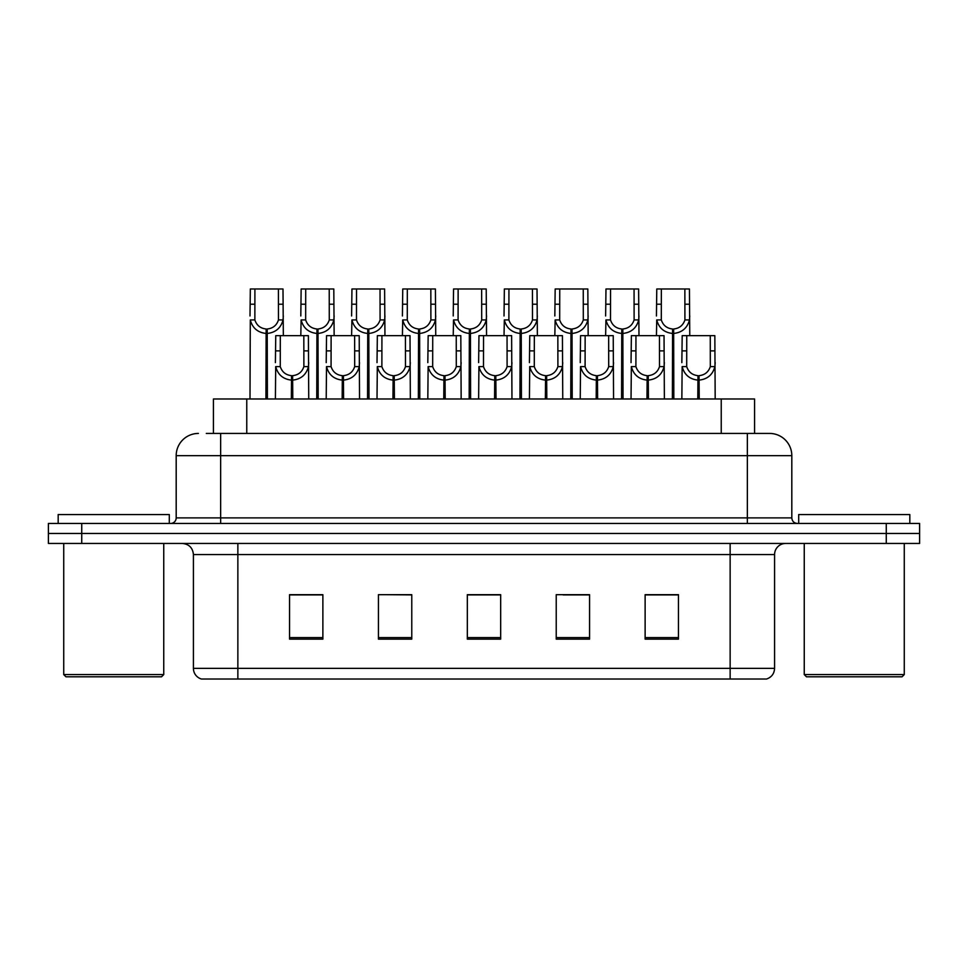 <?xml version="1.0" encoding="UTF-8"?>
<svg xmlns="http://www.w3.org/2000/svg" width="968" height="968" viewBox="0 0 968 968"><rect width="100%" height="100%" fill="white"/><g stroke="black" fill="none" stroke-linecap="round" stroke-linejoin="round"><path stroke-width="1.45" d="M213.432 433.434L213.432 398.985L754.568 398.985L754.568 433.434M774.582 668.356C774.279 673.68 771.605 677.237 766.583 679.016L730.138 679.016L730.138 668.356L774.582 668.356L774.582 554.567A11.108 11.108 0 0 1 785.701 543.447M193.418 668.356L237.862 668.356L237.862 679.016L730.138 679.016L201.417 679.016A11.108 11.108 0 0 1 193.418 668.356L193.418 554.567C192.753 547.815 189.05 544.113 182.299 543.447M81.735 523.446L919.6 523.446L919.6 533.453L48.4 533.453L48.4 543.447L81.735 543.447L81.735 533.453L48.4 533.453L48.4 523.446L81.735 523.446L81.735 533.453L919.6 533.453L919.6 543.447L81.735 543.447M678.459 639.122L678.459 594.679L645.124 594.679L645.124 639.122L678.459 639.122M589.56 639.122L589.56 594.679L556.225 594.679L556.225 639.122L589.56 639.122M322.876 639.122L322.876 594.679L289.541 594.679L289.541 639.122L322.876 639.122M411.775 639.122L411.775 594.679L378.44 594.679L378.44 639.122L411.775 639.122M500.674 639.122L500.674 594.679L467.326 594.679L467.326 639.122L500.674 639.122M664.774 594.909L656.038 594.679M410.747 594.909L402.01 594.679M385.349 594.679L411.775 594.909M309.143 594.909L300.407 594.909M588.568 594.909L579.832 594.909M563.158 594.909L589.56 594.909M486.952 594.679L478.216 594.909M500.674 594.909L467.326 594.909M322.876 594.909L289.541 594.909M678.459 594.909L645.124 594.909M206.813 433.434L769.245 433.434M206.317 433.434L220.643 433.434L220.643 455.662L176.188 455.662L176.188 517.892A5.554 5.554 0 0 1 170.634 523.446M198.416 433.434A22.228 22.228 0 0 0 176.188 455.662M769.584 433.434A22.228 22.228 0 0 1 791.812 455.662L791.812 517.892C792.139 521.268 793.99 523.119 797.366 523.446M291.344 398.985L291.537 375.657C285.826 375.064 282.075 372.051 280.26 366.606L280.309 335.654L308.393 335.654L308.744 398.985M291.344 380.097C283.055 379.166 277.84 374.664 275.698 366.606L275.396 398.985M275.396 362.625L275.747 335.654L280.309 335.654M292.602 398.985L292.602 375.657C298.313 375.064 302.064 372.051 303.879 366.606L303.819 335.654M292.602 375.657L292.796 398.985M291.537 375.657L291.537 398.985M308.744 362.625L308.441 366.606C306.287 374.664 301.084 379.166 292.796 380.097M265.934 398.985L266.139 328.987C260.428 328.394 256.665 325.381 254.862 319.936L254.911 288.984L282.995 288.984L283.334 335.654M265.934 333.428C257.657 332.496 252.442 327.995 250.301 319.936L249.998 398.985M249.998 315.955L250.337 288.984L254.911 288.984M267.204 398.985L267.204 328.987C272.903 328.394 276.666 325.381 278.469 319.936L278.421 288.984M267.204 328.987L267.398 398.985M266.139 328.987L266.139 398.985M283.334 315.955L283.031 319.936C280.889 327.995 275.674 332.496 267.398 333.428M161.523 676.801L65.957 676.801L63.731 674.575L163.749 674.575L161.523 676.801M63.731 543.447L63.731 674.575M163.749 543.447L163.749 674.575M169.303 523.446L169.303 514.565L58.177 514.565L58.177 523.446M902.043 676.801L806.477 676.801L804.251 674.575L904.269 674.575L902.043 676.801M804.251 543.447L804.251 674.575M904.269 543.447L904.269 674.575M909.823 523.446L909.823 514.565L798.697 514.565L798.697 523.446M342.152 398.985L342.345 375.657C336.634 375.064 332.883 372.051 331.068 366.606L331.116 335.654L359.201 335.654L359.539 398.985M342.152 380.097C333.863 379.166 328.648 374.664 326.506 366.606L326.204 398.985M326.204 362.625L326.543 335.654L331.116 335.654M343.41 398.985L343.41 375.657C349.109 375.064 352.872 372.051 354.687 366.606L354.627 335.654M343.41 375.657L343.604 398.985M342.345 375.657L342.345 398.985M359.539 362.625L359.237 366.606C357.095 374.664 351.88 379.166 343.604 380.097M392.947 398.985L393.141 375.657C387.442 375.064 383.679 372.051 381.876 366.606L381.924 335.654L410.009 335.654L410.347 398.985M392.947 380.097C384.671 379.166 379.456 374.664 377.314 366.606L377.012 398.985M377.012 362.625L377.351 335.654L381.924 335.654M394.218 398.985L394.218 375.657C399.917 375.064 403.68 372.051 405.483 366.606L405.435 335.654M394.218 375.657L394.412 398.985M393.141 375.657L393.141 398.985M410.347 362.625L410.045 366.606C407.903 374.664 402.688 379.166 394.412 380.097M443.755 398.985L443.949 375.657C438.25 375.064 434.487 372.051 432.672 366.606L432.732 335.654L460.816 335.654L461.155 398.985M443.755 380.097C435.479 379.166 430.264 374.664 428.122 366.606L427.82 398.985M427.82 362.625L428.159 335.654L432.732 335.654M445.014 398.985L445.014 375.657C450.725 375.064 454.476 372.051 456.291 366.606L456.243 335.654M445.014 375.657L445.207 398.985M443.949 375.657L443.949 398.985M461.155 362.625L460.853 366.606C458.711 374.664 453.496 379.166 445.207 380.097M494.563 398.985L494.757 375.657C489.058 375.064 485.295 372.051 483.48 366.606L483.54 335.654L511.624 335.654L511.963 398.985M494.563 380.097C486.275 379.166 481.072 374.664 478.918 366.606L478.628 398.985M478.628 362.625L478.966 335.654L483.54 335.654M495.822 398.985L495.822 375.657C501.533 375.064 505.284 372.051 507.099 366.606L507.05 335.654M495.822 375.657L496.015 398.985M494.757 375.657L494.757 398.985M511.963 362.625L511.661 366.606C509.519 374.664 504.304 379.166 496.015 380.097M316.742 398.985L316.935 328.987C311.236 328.394 307.473 325.381 305.658 319.936L305.719 288.984L333.803 288.984L334.141 335.654M316.742 333.428C308.465 332.496 303.25 327.995 301.108 319.936L300.806 335.654M300.806 315.955L301.145 288.984L305.719 288.984M318 398.985L318 328.987C323.711 328.394 327.462 325.381 329.277 319.936L329.229 288.984M318 328.987L318.194 398.985M316.935 328.987L316.935 398.985M334.141 315.955L333.839 319.936C331.697 327.995 326.482 332.496 318.194 333.428M367.55 398.985L367.743 328.987C362.044 328.394 358.281 325.381 356.466 319.936L356.526 288.984L384.611 288.984L384.949 335.654M367.55 333.428C359.261 332.496 354.058 327.995 351.916 319.936L351.614 335.654M351.614 315.955L351.953 288.984L356.526 288.984M368.808 398.985L368.808 328.987C374.519 328.394 378.27 325.381 380.085 319.936L380.037 288.984M368.808 328.987L369.002 398.985M367.743 328.987L367.743 398.985M384.949 315.955L384.647 319.936C382.505 327.995 377.29 332.496 369.002 333.428M418.358 398.985L418.551 328.987C412.84 328.394 409.089 325.381 407.274 319.936L407.322 288.984L435.406 288.984L435.745 335.654M418.358 333.428C410.069 332.496 404.854 327.995 402.712 319.936L402.41 335.654M402.41 315.955L402.749 288.984L407.322 288.984M419.616 398.985L419.616 328.987C425.315 328.394 429.078 325.381 430.893 319.936L430.833 288.984M419.616 328.987L419.809 398.985M418.551 328.987L418.551 398.985M435.745 315.955L435.443 319.936C433.301 327.995 428.098 332.496 419.809 333.428M469.165 398.985L469.359 328.987C463.648 328.394 459.897 325.381 458.082 319.936L458.13 288.984L486.214 288.984L486.553 335.654M469.165 333.428C460.877 332.496 455.662 327.995 453.52 319.936L453.218 335.654M453.218 315.955L453.556 288.984L458.13 288.984M470.424 398.985L470.424 328.987C476.123 328.394 479.886 325.381 481.701 319.936L481.64 288.984M470.424 328.987L470.617 398.985M469.359 328.987L469.359 398.985M486.553 315.955L486.251 319.936C484.109 327.995 478.894 332.496 470.617 333.428M545.371 398.985L545.565 375.657C539.854 375.064 536.103 372.051 534.288 366.606L534.336 335.654L562.42 335.654L562.759 398.985M545.371 380.097C537.083 379.166 531.868 374.664 529.726 366.606L529.423 398.985M529.423 362.625L529.762 335.654L534.336 335.654M546.63 398.985L546.63 375.657C552.329 375.064 556.092 372.051 557.907 366.606L557.846 335.654M546.63 375.657L546.823 398.985M545.565 375.657L545.565 398.985M562.759 362.625L562.456 366.606C560.315 374.664 555.112 379.166 546.823 380.097M596.179 398.985L596.373 375.657C590.661 375.064 586.898 372.051 585.096 366.606L585.144 335.654L613.228 335.654L613.567 398.985M596.179 380.097C587.891 379.166 582.675 374.664 580.534 366.606L580.231 398.985M580.231 362.625L580.57 335.654L585.144 335.654M597.438 398.985L597.438 375.657C603.137 375.064 606.9 372.051 608.703 366.606L608.654 335.654M597.438 375.657L597.631 398.985M596.373 375.657L596.373 398.985M613.567 362.625L613.264 366.606C611.123 374.664 605.908 379.166 597.631 380.097M646.975 398.985L647.168 375.657C641.469 375.064 637.706 372.051 635.903 366.606L635.952 335.654L664.036 335.654L664.375 398.985M646.975 380.097C638.698 379.166 633.483 374.664 631.342 366.606L631.039 398.985M631.039 362.625L631.378 335.654L635.952 335.654M648.233 398.985L648.233 375.657C653.945 375.064 657.708 372.051 659.51 366.606L659.462 335.654M648.233 375.657L648.427 398.985M647.168 375.657L647.168 398.985M664.375 362.625L664.072 366.606C661.93 374.664 656.715 379.166 648.427 380.097M697.783 398.985L697.976 375.657C692.277 375.064 688.514 372.051 686.699 366.606L686.76 335.654L714.844 335.654L715.183 398.985M697.783 380.097C689.494 379.166 684.291 374.664 682.15 366.606L681.847 398.985M681.847 362.625L682.186 335.654L686.76 335.654M699.041 398.985L699.041 375.657C704.752 375.064 708.503 372.051 710.318 366.606L710.27 335.654M699.041 375.657L699.235 398.985M697.976 375.657L697.976 398.985M715.183 362.625L714.88 366.606C712.738 374.664 707.523 379.166 699.235 380.097M519.961 398.985L520.155 328.987C514.456 328.394 510.693 325.381 508.89 319.936L508.938 288.984L537.022 288.984L537.361 335.654M519.961 333.428C511.685 332.496 506.47 327.995 504.328 319.936L504.026 335.654M504.026 315.955L504.364 288.984L508.938 288.984M521.232 398.985L521.232 328.987C526.931 328.394 530.694 325.381 532.497 319.936L532.448 288.984M521.232 328.987L521.425 398.985M520.155 328.987L520.155 398.985M537.361 315.955L537.058 319.936C534.917 327.995 529.702 332.496 521.425 333.428M570.769 398.985L570.963 328.987C565.264 328.394 561.5 325.381 559.686 319.936L559.746 288.984L587.83 288.984L588.169 335.654M570.769 333.428C562.493 332.496 557.278 327.995 555.136 319.936L554.833 335.654M554.833 315.955L555.172 288.984L559.746 288.984M572.028 398.985L572.028 328.987C577.739 328.394 581.49 325.381 583.305 319.936L583.256 288.984M572.028 328.987L572.221 398.985M570.963 328.987L570.963 398.985M588.169 315.955L587.866 319.936C585.725 327.995 580.51 332.496 572.221 333.428M621.577 398.985L621.771 328.987C616.059 328.394 612.308 325.381 610.493 319.936L610.542 288.984L638.626 288.984L638.977 335.654M621.577 333.428C613.288 332.496 608.073 327.995 605.932 319.936L605.629 335.654M605.629 315.955L605.98 288.984L610.542 288.984M622.835 398.985L622.835 328.987C628.547 328.394 632.298 325.381 634.113 319.936L634.064 288.984M622.835 328.987L623.029 398.985M621.771 328.987L621.771 398.985M638.977 315.955L638.674 319.936C636.533 327.995 631.317 332.496 623.029 333.428M672.385 398.985L672.578 328.987C666.867 328.394 663.116 325.381 661.301 319.936L661.35 288.984L689.434 288.984L689.773 335.654M672.385 333.428C664.096 332.496 658.881 327.995 656.74 319.936L656.437 335.654M656.437 315.955L656.776 288.984L661.35 288.984M673.643 398.985L673.643 328.987C679.342 328.394 683.105 325.381 684.92 319.936L684.86 288.984M673.643 328.987L673.837 398.985M672.578 328.987L672.578 398.985M689.773 315.955L689.47 319.936C687.328 327.995 682.113 332.496 673.837 333.428M246.767 433.434L246.767 398.985M721.233 433.434L721.233 398.985M730.138 543.447L730.138 554.567L193.418 554.567M774.582 554.567L730.138 554.567L730.138 668.356L237.862 668.356L237.862 543.447M886.264 543.447L886.264 523.446M500.674 637.585L467.326 637.585M411.775 637.585L378.44 637.585M322.876 637.585L289.541 637.585M589.56 637.585L556.225 637.585M678.459 637.585L645.124 637.585M220.643 523.446L220.643 517.892L791.812 517.892M176.188 517.892L220.643 517.892L220.643 455.662L747.356 455.662L747.356 523.446M791.812 455.662L747.356 455.662L747.356 433.434M280.309 350.888L275.747 350.888M280.26 366.606L275.698 366.606M308.441 366.606L303.879 366.606M308.393 350.888L303.819 350.888M254.911 304.218L250.337 304.218M254.862 319.936L250.301 319.936M283.031 319.936L278.469 319.936M282.995 304.218L278.421 304.218M331.116 350.888L326.543 350.888M331.068 366.606L326.506 366.606M359.237 366.606L354.687 366.606M359.201 350.888L354.627 350.888M381.924 350.888L377.351 350.888M381.876 366.606L377.314 366.606M410.045 366.606L405.483 366.606M410.009 350.888L405.435 350.888M432.732 350.888L428.159 350.888M432.672 366.606L428.122 366.606M460.853 366.606L456.291 366.606M460.816 350.888L456.243 350.888M483.54 350.888L478.966 350.888M483.48 366.606L478.918 366.606M511.661 366.606L507.099 366.606M511.624 350.888L507.05 350.888M305.719 304.218L301.145 304.218M305.658 319.936L301.108 319.936M333.839 319.936L329.277 319.936M333.803 304.218L329.229 304.218M356.526 304.218L351.953 304.218M356.466 319.936L351.916 319.936M384.647 319.936L380.085 319.936M384.611 304.218L380.037 304.218M407.322 304.218L402.749 304.218M407.274 319.936L402.712 319.936M435.443 319.936L430.893 319.936M435.406 304.218L430.833 304.218M458.13 304.218L453.556 304.218M458.082 319.936L453.52 319.936M486.251 319.936L481.701 319.936M486.214 304.218L481.64 304.218M534.336 350.888L529.762 350.888M534.288 366.606L529.726 366.606M562.456 366.606L557.907 366.606M562.42 350.888L557.846 350.888M585.144 350.888L580.57 350.888M585.096 366.606L580.534 366.606M613.264 366.606L608.703 366.606M613.228 350.888L608.654 350.888M635.952 350.888L631.378 350.888M635.903 366.606L631.342 366.606M664.072 366.606L659.51 366.606M664.036 350.888L659.462 350.888M686.76 350.888L682.186 350.888M686.699 366.606L682.15 366.606M714.88 366.606L710.318 366.606M714.844 350.888L710.27 350.888M508.938 304.218L504.364 304.218M508.89 319.936L504.328 319.936M537.058 319.936L532.497 319.936M537.022 304.218L532.448 304.218M559.746 304.218L555.172 304.218M559.686 319.936L555.136 319.936M587.866 319.936L583.305 319.936M587.83 304.218L583.256 304.218M610.542 304.218L605.98 304.218M610.493 319.936L605.932 319.936M638.674 319.936L634.113 319.936M638.626 304.218L634.064 304.218M661.35 304.218L656.776 304.218M661.301 319.936L656.74 319.936M689.47 319.936L684.92 319.936M689.434 304.218L684.86 304.218"/></g></svg>
